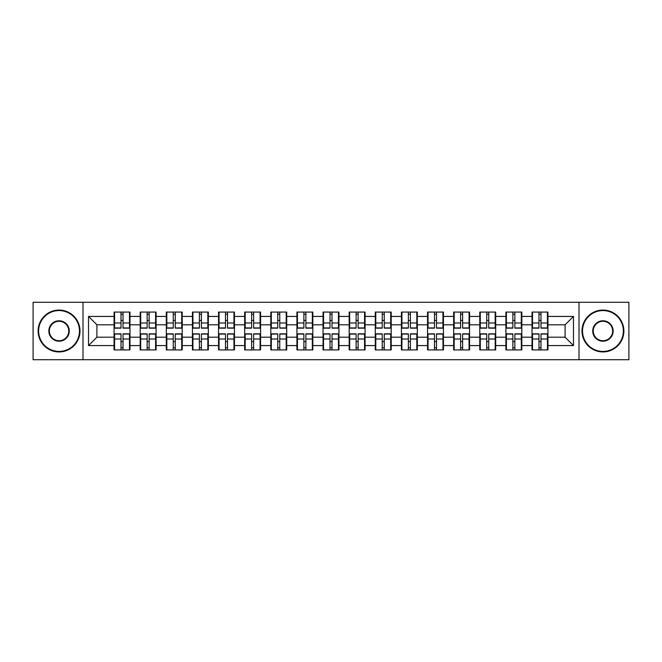 <?xml version="1.0" encoding="UTF-8"?>
<svg xmlns="http://www.w3.org/2000/svg" width="662" height="662" viewBox="0 0 662 662"><rect width="100%" height="100%" fill="white"/><g stroke="black" fill="none" stroke-linecap="round" stroke-linejoin="round"><path stroke-width="0.99" d="M579.002 359.714L628.9 359.714L628.9 302.286L579.002 302.286L579.002 359.714L82.998 359.714L82.998 302.286L33.1 302.286L33.1 359.714L82.998 359.714M547.937 341.633L547.433 341.633M532.529 341.633L532.025 341.633M532.025 320.367L532.529 320.367M547.433 320.367L547.937 320.367M547.937 318.19L547.433 318.19M532.529 318.19L532.025 318.19M532.025 343.81L532.529 343.81M547.433 343.81L547.937 343.81M521.813 341.633L521.308 341.633M506.405 341.633L505.909 341.633M505.909 320.367L506.405 320.367M521.308 320.367L521.813 320.367M521.813 318.19L521.308 318.19M506.405 318.19L505.909 318.19M505.909 343.81L506.405 343.81M521.308 343.81L521.813 343.81M495.689 341.633L495.184 341.633M480.281 341.633L479.784 341.633M479.784 320.367L480.281 320.367M495.184 320.367L495.689 320.367M495.689 318.19L495.184 318.19M480.281 318.19L479.784 318.19M479.784 343.81L480.281 343.81M495.184 343.81L495.689 343.81M469.565 341.633L469.068 341.633M454.165 341.633L453.66 341.633M453.66 320.367L454.165 320.367M469.068 320.367L469.565 320.367M469.565 318.19L469.068 318.19M454.165 318.19L453.66 318.19M453.66 343.81L454.165 343.81M469.068 343.81L469.565 343.81M443.449 341.633L442.944 341.633M428.041 341.633L427.536 341.633M427.536 320.367L428.041 320.367M442.944 320.367L443.449 320.367M443.449 318.19L442.944 318.19M428.041 318.19L427.536 318.19M427.536 343.81L428.041 343.81M442.944 343.81L443.449 343.81M417.325 341.633L416.82 341.633M401.917 341.633L401.412 341.633M401.412 320.367L401.917 320.367M416.82 320.367L417.325 320.367M417.325 318.19L416.82 318.19M401.917 318.19L401.412 318.19M401.412 343.81L401.917 343.81M416.82 343.81L417.325 343.81M391.201 341.633L390.696 341.633M375.793 341.633L375.288 341.633M375.288 320.367L375.793 320.367M390.696 320.367L391.201 320.367M391.201 318.19L390.696 318.19M375.793 318.19L375.288 318.19M375.288 343.81L375.793 343.81M390.696 343.81L391.201 343.81M365.076 341.633L364.572 341.633M349.668 341.633L349.172 341.633M349.172 320.367L349.668 320.367M364.572 320.367L365.076 320.367M365.076 318.19L364.572 318.19M349.668 318.19L349.172 318.19M349.172 343.81L349.668 343.81M364.572 343.81L365.076 343.81M338.952 341.633L338.456 341.633M323.544 341.633L323.048 341.633M323.048 320.367L323.544 320.367M338.456 320.367L338.952 320.367M338.952 318.19L338.456 318.19M323.544 318.19L323.048 318.19M323.048 343.81L323.544 343.81M338.456 343.81L338.952 343.81M312.828 341.633L312.332 341.633M297.428 341.633L296.924 341.633M296.924 320.367L297.428 320.367M312.332 320.367L312.828 320.367M312.828 318.19L312.332 318.19M297.428 318.19L296.924 318.19M296.924 343.81L297.428 343.81M312.332 343.81L312.828 343.81M286.712 341.633L286.207 341.633M271.304 341.633L270.799 341.633M270.799 320.367L271.304 320.367M286.207 320.367L286.712 320.367M286.712 318.19L286.207 318.19M271.304 318.19L270.799 318.19M270.799 343.81L271.304 343.81M286.207 343.81L286.712 343.81M260.588 341.633L260.083 341.633M245.18 341.633L244.675 341.633M244.675 320.367L245.18 320.367M260.083 320.367L260.588 320.367M260.588 318.19L260.083 318.19M245.18 318.19L244.675 318.19M244.675 343.81L245.18 343.81M260.083 343.81L260.588 343.81M234.464 341.633L233.959 341.633M219.056 341.633L218.551 341.633M218.551 320.367L219.056 320.367M233.959 320.367L234.464 320.367M234.464 318.19L233.959 318.19M219.056 318.19L218.551 318.19M218.551 343.81L219.056 343.81M233.959 343.81L234.464 343.81M208.34 341.633L207.835 341.633M192.932 341.633L192.435 341.633M192.435 320.367L192.932 320.367M207.835 320.367L208.34 320.367M208.34 318.19L207.835 318.19M192.932 318.19L192.435 318.19M192.435 343.81L192.932 343.81M207.835 343.81L208.34 343.81M182.215 341.633L181.719 341.633M166.816 341.633L166.311 341.633M166.311 320.367L166.816 320.367M181.719 320.367L182.215 320.367M182.215 318.19L181.719 318.19M166.816 318.19L166.311 318.19M166.311 343.81L166.816 343.81M181.719 343.81L182.215 343.81M156.091 341.633L155.595 341.633M140.692 341.633L140.187 341.633M140.187 320.367L140.692 320.367M155.595 320.367L156.091 320.367M156.091 318.19L155.595 318.19M140.692 318.19L140.187 318.19M140.187 343.81L140.692 343.81M155.595 343.81L156.091 343.81M579.002 302.286L82.998 302.286M565.1 337.198L565.1 324.802L547.937 324.802L547.937 337.198L565.1 337.198L573.474 345.572L573.474 316.428L547.937 316.428L547.937 312.075L532.025 312.075L532.025 324.802L521.813 324.802L521.813 337.198L532.025 337.198L532.025 324.802M573.474 345.572L547.937 345.572L547.937 349.925L532.025 349.925L532.025 345.572L521.813 345.572L521.813 349.925L505.909 349.925L505.909 345.572L495.689 345.572L495.689 349.925L479.784 349.925L479.784 345.572L469.565 345.572L469.565 349.925L453.66 349.925L453.66 345.572L443.449 345.572L443.449 349.925L427.536 349.925L427.536 345.572L417.325 345.572L417.325 349.925L401.412 349.925L401.412 345.572L391.201 345.572L391.201 349.925L375.288 349.925L375.288 345.572L365.076 345.572L365.076 349.925L349.172 349.925L349.172 345.572L338.952 345.572L338.952 349.925L323.048 349.925L323.048 345.572L312.828 345.572L312.828 349.925L296.924 349.925L296.924 345.572L286.712 345.572L286.712 349.925L270.799 349.925L270.799 345.572L260.588 345.572L260.588 349.925L244.675 349.925L244.675 345.572L234.464 345.572L234.464 349.925L218.551 349.925L218.551 345.572L208.34 345.572L208.34 349.925L192.435 349.925L192.435 345.572L182.215 345.572L182.215 349.925L166.311 349.925L166.311 345.572L156.091 345.572L156.091 349.925L140.187 349.925L140.187 345.572L129.975 345.572L129.975 349.925L114.063 349.925L114.063 345.572L88.526 345.572L88.526 316.428L114.063 316.428L114.063 324.802L96.9 324.802L96.9 337.198L114.063 337.198L114.063 324.802M532.025 316.428L521.813 316.428L521.813 312.075L505.909 312.075L505.909 316.428L495.689 316.428L495.689 312.075L479.784 312.075L479.784 316.428L469.565 316.428L469.565 312.075L453.66 312.075L453.66 316.428L443.449 316.428L443.449 312.075L427.536 312.075L427.536 316.428L417.325 316.428L417.325 312.075L401.412 312.075L401.412 316.428L391.201 316.428L391.201 312.075L375.288 312.075L375.288 316.428L365.076 316.428L365.076 312.075L349.172 312.075L349.172 316.428L338.952 316.428L338.952 312.075L323.048 312.075L323.048 316.428L312.828 316.428L312.828 312.075L296.924 312.075L296.924 316.428L286.712 316.428L286.712 312.075L270.799 312.075L270.799 316.428L260.588 316.428L260.588 312.075L244.675 312.075L244.675 316.428L234.464 316.428L234.464 312.075L218.551 312.075L218.551 316.428L208.34 316.428L208.34 312.075L192.435 312.075L192.435 316.428L182.215 316.428L182.215 312.075L166.311 312.075L166.311 316.428L156.091 316.428L156.091 312.075L140.187 312.075L140.187 316.428L129.975 316.428L129.975 312.075L114.063 312.075L114.063 316.428M532.025 337.198L532.025 345.572M521.813 337.198L521.813 345.572M521.813 316.428L521.813 324.802M495.689 337.198L505.909 337.198L505.909 324.802L495.689 324.802L495.689 345.572M505.909 337.198L505.909 345.572M505.909 316.428L505.909 324.802M495.689 316.428L495.689 324.802M469.565 337.198L479.784 337.198L479.784 324.802L469.565 324.802L469.565 345.572M479.784 337.198L479.784 345.572M479.784 316.428L479.784 324.802M469.565 316.428L469.565 324.802M443.449 337.198L453.66 337.198L453.66 324.802L443.449 324.802L443.449 345.572M453.66 337.198L453.66 345.572M453.66 316.428L453.66 324.802M443.449 316.428L443.449 324.802M417.325 337.198L427.536 337.198L427.536 324.802L417.325 324.802L417.325 345.572M427.536 337.198L427.536 345.572M427.536 316.428L427.536 324.802M417.325 316.428L417.325 324.802M391.201 337.198L401.412 337.198L401.412 324.802L391.201 324.802L391.201 345.572M401.412 337.198L401.412 345.572M401.412 316.428L401.412 324.802M391.201 316.428L391.201 324.802M365.076 337.198L375.288 337.198L375.288 324.802L365.076 324.802L365.076 345.572M375.288 337.198L375.288 345.572M375.288 316.428L375.288 324.802M365.076 316.428L365.076 324.802M338.952 337.198L349.172 337.198L349.172 324.802L338.952 324.802L338.952 345.572M349.172 337.198L349.172 345.572M349.172 316.428L349.172 324.802M338.952 316.428L338.952 324.802M312.828 337.198L323.048 337.198L323.048 324.802L312.828 324.802L312.828 345.572M323.048 337.198L323.048 345.572M323.048 316.428L323.048 324.802M312.828 316.428L312.828 324.802M286.712 337.198L296.924 337.198L296.924 324.802L286.712 324.802L286.712 345.572M296.924 337.198L296.924 345.572M296.924 316.428L296.924 324.802M286.712 316.428L286.712 324.802M260.588 337.198L270.799 337.198L270.799 324.802L260.588 324.802L260.588 345.572M270.799 337.198L270.799 345.572M270.799 316.428L270.799 324.802M260.588 316.428L260.588 324.802M234.464 337.198L244.675 337.198L244.675 324.802L234.464 324.802L234.464 345.572M244.675 337.198L244.675 345.572M244.675 316.428L244.675 324.802M234.464 316.428L234.464 324.802M208.34 337.198L218.551 337.198L218.551 324.802L208.34 324.802L208.34 345.572M218.551 337.198L218.551 345.572M218.551 316.428L218.551 324.802M208.34 316.428L208.34 324.802M182.215 337.198L192.435 337.198L192.435 324.802L182.215 324.802L182.215 345.572M192.435 337.198L192.435 345.572M192.435 316.428L192.435 324.802M182.215 316.428L182.215 324.802M156.091 337.198L166.311 337.198L166.311 324.802L156.091 324.802L156.091 345.572M166.311 337.198L166.311 345.572M166.311 316.428L166.311 324.802M156.091 316.428L156.091 324.802M129.975 337.198L140.187 337.198L140.187 324.802L129.975 324.802L129.975 345.572M140.187 337.198L140.187 345.572M140.187 316.428L140.187 324.802M129.975 316.428L129.975 324.802M129.975 341.633L129.471 341.633M114.567 341.633L114.063 341.633M114.063 320.367L114.567 320.367M129.471 320.367L129.975 320.367M129.975 318.19L129.471 318.19M114.567 318.19L114.063 318.19M114.063 343.81L114.567 343.81M129.471 343.81L129.975 343.81M114.063 337.198L114.063 345.572M96.9 337.198L88.526 345.572M88.526 316.428L96.9 324.802M547.937 337.198L547.937 345.572M547.937 316.428L547.937 324.802M573.474 316.428L565.1 324.802M129.471 312.075L129.471 328.153L123.024 328.153L123.024 312.075M121.014 312.075L121.014 328.153L114.567 328.153L114.567 312.075M121.014 314.251L123.024 314.251M123.024 320.449L121.014 320.449M114.567 349.925L114.567 333.847L121.014 333.847L121.014 349.925M123.024 349.925L123.024 333.847L129.471 333.847L129.471 349.925M123.024 347.749L121.014 347.749M121.014 341.551L123.024 341.551M59.059 351.431A20.431 20.431 0 0 0 79.481 331A20.431 20.431 0 0 0 59.059 310.569A20.431 20.431 0 0 0 38.628 331A20.431 20.431 0 0 0 59.059 351.431M59.059 310.064A20.936 20.936 0 0 1 79.986 331A20.936 20.936 0 0 1 59.059 351.936A20.936 20.936 0 0 1 38.123 331A20.936 20.936 0 0 1 59.059 310.064M59.059 341.211A10.211 10.211 0 0 1 48.839 331A10.211 10.211 0 0 1 59.059 320.789A10.211 10.211 0 0 1 69.27 331A10.211 10.211 0 0 1 59.059 341.211M59.059 321.285A9.715 9.715 0 0 0 49.344 331A9.715 9.715 0 0 0 59.059 340.715A9.715 9.715 0 0 0 68.765 331A9.715 9.715 0 0 0 59.059 321.285M602.941 351.431A20.431 20.431 0 0 0 623.372 331A20.431 20.431 0 0 0 602.941 310.569A20.431 20.431 0 0 0 582.519 331A20.431 20.431 0 0 0 602.941 351.431M602.941 310.064A20.936 20.936 0 0 1 623.877 331A20.936 20.936 0 0 1 602.941 351.936A20.936 20.936 0 0 1 582.014 331A20.936 20.936 0 0 1 602.941 310.064M602.941 341.211A10.211 10.211 0 0 1 592.73 331A10.211 10.211 0 0 1 602.941 320.789A10.211 10.211 0 0 1 613.161 331A10.211 10.211 0 0 1 602.941 341.211M602.941 321.285A9.715 9.715 0 0 0 593.235 331A9.715 9.715 0 0 0 602.941 340.715A9.715 9.715 0 0 0 612.656 331A9.715 9.715 0 0 0 602.941 321.285M155.595 312.075L155.595 328.153L149.149 328.153L149.149 312.075M147.138 312.075L147.138 328.153L140.692 328.153L140.692 312.075M147.138 314.251L149.149 314.251M149.149 320.449L147.138 320.449M181.719 312.075L181.719 328.153L175.264 328.153L175.264 312.075M173.262 312.075L173.262 328.153L166.816 328.153L166.816 312.075M173.262 314.251L175.264 314.251M175.264 320.449L173.262 320.449M207.835 312.075L207.835 328.153L201.389 328.153L201.389 312.075M199.378 312.075L199.378 328.153L192.932 328.153L192.932 312.075M199.378 314.251L201.389 314.251M201.389 320.449L199.378 320.449M233.959 312.075L233.959 328.153L227.513 328.153L227.513 312.075M225.502 312.075L225.502 328.153L219.056 328.153L219.056 312.075M225.502 314.251L227.513 314.251M227.513 320.449L225.502 320.449M260.083 312.075L260.083 328.153L253.637 328.153L253.637 312.075M251.626 312.075L251.626 328.153L245.18 328.153L245.18 312.075M251.626 314.251L253.637 314.251M253.637 320.449L251.626 320.449M140.692 349.925L140.692 333.847L147.138 333.847L147.138 349.925M149.149 349.925L149.149 333.847L155.595 333.847L155.595 349.925M149.149 347.749L147.138 347.749M147.138 341.551L149.149 341.551M166.816 349.925L166.816 333.847L173.262 333.847L173.262 349.925M175.264 349.925L175.264 333.847L181.719 333.847L181.719 349.925M175.264 347.749L173.262 347.749M173.262 341.551L175.264 341.551M192.932 349.925L192.932 333.847L199.378 333.847L199.378 349.925M201.389 349.925L201.389 333.847L207.835 333.847L207.835 349.925M201.389 347.749L199.378 347.749M199.378 341.551L201.389 341.551M219.056 349.925L219.056 333.847L225.502 333.847L225.502 349.925M227.513 349.925L227.513 333.847L233.959 333.847L233.959 349.925M227.513 347.749L225.502 347.749M225.502 341.551L227.513 341.551M245.18 349.925L245.18 333.847L251.626 333.847L251.626 349.925M253.637 349.925L253.637 333.847L260.083 333.847L260.083 349.925M253.637 347.749L251.626 347.749M251.626 341.551L253.637 341.551M286.207 312.075L286.207 328.153L279.761 328.153L279.761 312.075M277.75 312.075L277.75 328.153L271.304 328.153L271.304 312.075M277.75 314.251L279.761 314.251M279.761 320.449L277.75 320.449M271.304 349.925L271.304 333.847L277.75 333.847L277.75 349.925M279.761 349.925L279.761 333.847L286.207 333.847L286.207 349.925M279.761 347.749L277.75 347.749M277.75 341.551L279.761 341.551M312.332 312.075L312.332 328.153L305.885 328.153L305.885 312.075M303.875 312.075L303.875 328.153L297.428 328.153L297.428 312.075M303.875 314.251L305.885 314.251M305.885 320.449L303.875 320.449M297.428 349.925L297.428 333.847L303.875 333.847L303.875 349.925M305.885 349.925L305.885 333.847L312.332 333.847L312.332 349.925M305.885 347.749L303.875 347.749M303.875 341.551L305.885 341.551M338.456 312.075L338.456 328.153L332.001 328.153L332.001 312.075M329.999 312.075L329.999 328.153L323.544 328.153L323.544 312.075M329.999 314.251L332.001 314.251M332.001 320.449L329.999 320.449M323.544 349.925L323.544 333.847L329.999 333.847L329.999 349.925M332.001 349.925L332.001 333.847L338.456 333.847L338.456 349.925M332.001 347.749L329.999 347.749M329.999 341.551L332.001 341.551M364.572 312.075L364.572 328.153L358.125 328.153L358.125 312.075M356.115 312.075L356.115 328.153L349.668 328.153L349.668 312.075M356.115 314.251L358.125 314.251M358.125 320.449L356.115 320.449M349.668 349.925L349.668 333.847L356.115 333.847L356.115 349.925M358.125 349.925L358.125 333.847L364.572 333.847L364.572 349.925M358.125 347.749L356.115 347.749M356.115 341.551L358.125 341.551M390.696 312.075L390.696 328.153L384.25 328.153L384.25 312.075M382.239 312.075L382.239 328.153L375.793 328.153L375.793 312.075M382.239 314.251L384.25 314.251M384.25 320.449L382.239 320.449M375.793 349.925L375.793 333.847L382.239 333.847L382.239 349.925M384.25 349.925L384.25 333.847L390.696 333.847L390.696 349.925M384.25 347.749L382.239 347.749M382.239 341.551L384.25 341.551M416.82 312.075L416.82 328.153L410.374 328.153L410.374 312.075M408.363 312.075L408.363 328.153L401.917 328.153L401.917 312.075M408.363 314.251L410.374 314.251M410.374 320.449L408.363 320.449M401.917 349.925L401.917 333.847L408.363 333.847L408.363 349.925M410.374 349.925L410.374 333.847L416.82 333.847L416.82 349.925M410.374 347.749L408.363 347.749M408.363 341.551L410.374 341.551M442.944 312.075L442.944 328.153L436.498 328.153L436.498 312.075M434.487 312.075L434.487 328.153L428.041 328.153L428.041 312.075M434.487 314.251L436.498 314.251M436.498 320.449L434.487 320.449M428.041 349.925L428.041 333.847L434.487 333.847L434.487 349.925M436.498 349.925L436.498 333.847L442.944 333.847L442.944 349.925M436.498 347.749L434.487 347.749M434.487 341.551L436.498 341.551M469.068 312.075L469.068 328.153L462.622 328.153L462.622 312.075M460.611 312.075L460.611 328.153L454.165 328.153L454.165 312.075M460.611 314.251L462.622 314.251M462.622 320.449L460.611 320.449M454.165 349.925L454.165 333.847L460.611 333.847L460.611 349.925M462.622 349.925L462.622 333.847L469.068 333.847L469.068 349.925M462.622 347.749L460.611 347.749M460.611 341.551L462.622 341.551M495.184 312.075L495.184 328.153L488.738 328.153L488.738 312.075M486.736 312.075L486.736 328.153L480.281 328.153L480.281 312.075M486.736 314.251L488.738 314.251M488.738 320.449L486.736 320.449M480.281 349.925L480.281 333.847L486.736 333.847L486.736 349.925M488.738 349.925L488.738 333.847L495.184 333.847L495.184 349.925M488.738 347.749L486.736 347.749M486.736 341.551L488.738 341.551M521.308 312.075L521.308 328.153L514.862 328.153L514.862 312.075M512.851 312.075L512.851 328.153L506.405 328.153L506.405 312.075M512.851 314.251L514.862 314.251M514.862 320.449L512.851 320.449M506.405 349.925L506.405 333.847L512.851 333.847L512.851 349.925M514.862 349.925L514.862 333.847L521.308 333.847L521.308 349.925M514.862 347.749L512.851 347.749M512.851 341.551L514.862 341.551M547.433 312.075L547.433 328.153L540.986 328.153L540.986 312.075M538.976 312.075L538.976 328.153L532.529 328.153L532.529 312.075M538.976 314.251L540.986 314.251M540.986 320.449L538.976 320.449M532.529 349.925L532.529 333.847L538.976 333.847L538.976 349.925M540.986 349.925L540.986 333.847L547.433 333.847L547.433 349.925M540.986 347.749L538.976 347.749M538.976 341.551L540.986 341.551M121.014 322.99L114.567 322.99M121.014 327.938L114.567 327.938M129.471 322.99L123.024 322.99M129.471 327.938L123.024 327.938M123.024 339.01L129.471 339.01M123.024 334.062L129.471 334.062M114.567 339.01L121.014 339.01M114.567 334.062L121.014 334.062M147.138 322.99L140.692 322.99M147.138 327.938L140.692 327.938M155.595 322.99L149.149 322.99M155.595 327.938L149.149 327.938M173.262 322.99L166.816 322.99M173.262 327.938L166.816 327.938M181.719 322.99L175.264 322.99M181.719 327.938L175.264 327.938M199.378 322.99L192.932 322.99M199.378 327.938L192.932 327.938M207.835 322.99L201.389 322.99M207.835 327.938L201.389 327.938M225.502 322.99L219.056 322.99M225.502 327.938L219.056 327.938M233.959 322.99L227.513 322.99M233.959 327.938L227.513 327.938M251.626 322.99L245.18 322.99M251.626 327.938L245.18 327.938M260.083 322.99L253.637 322.99M260.083 327.938L253.637 327.938M149.149 339.01L155.595 339.01M149.149 334.062L155.595 334.062M140.692 339.01L147.138 339.01M140.692 334.062L147.138 334.062M175.264 339.01L181.719 339.01M175.264 334.062L181.719 334.062M166.816 339.01L173.262 339.01M166.816 334.062L173.262 334.062M201.389 339.01L207.835 339.01M201.389 334.062L207.835 334.062M192.932 339.01L199.378 339.01M192.932 334.062L199.378 334.062M227.513 339.01L233.959 339.01M227.513 334.062L233.959 334.062M219.056 339.01L225.502 339.01M219.056 334.062L225.502 334.062M253.637 339.01L260.083 339.01M253.637 334.062L260.083 334.062M245.18 339.01L251.626 339.01M245.18 334.062L251.626 334.062M277.75 322.99L271.304 322.99M277.75 327.938L271.304 327.938M286.207 322.99L279.761 322.99M286.207 327.938L279.761 327.938M279.761 339.01L286.207 339.01M279.761 334.062L286.207 334.062M271.304 339.01L277.75 339.01M271.304 334.062L277.75 334.062M303.875 322.99L297.428 322.99M303.875 327.938L297.428 327.938M312.332 322.99L305.885 322.99M312.332 327.938L305.885 327.938M305.885 339.01L312.332 339.01M305.885 334.062L312.332 334.062M297.428 339.01L303.875 339.01M297.428 334.062L303.875 334.062M329.999 322.99L323.544 322.99M329.999 327.938L323.544 327.938M338.456 322.99L332.001 322.99M338.456 327.938L332.001 327.938M332.001 339.01L338.456 339.01M332.001 334.062L338.456 334.062M323.544 339.01L329.999 339.01M323.544 334.062L329.999 334.062M356.115 322.99L349.668 322.99M356.115 327.938L349.668 327.938M364.572 322.99L358.125 322.99M364.572 327.938L358.125 327.938M358.125 339.01L364.572 339.01M358.125 334.062L364.572 334.062M349.668 339.01L356.115 339.01M349.668 334.062L356.115 334.062M382.239 322.99L375.793 322.99M382.239 327.938L375.793 327.938M390.696 322.99L384.25 322.99M390.696 327.938L384.25 327.938M384.25 339.01L390.696 339.01M384.25 334.062L390.696 334.062M375.793 339.01L382.239 339.01M375.793 334.062L382.239 334.062M408.363 322.99L401.917 322.99M408.363 327.938L401.917 327.938M416.82 322.99L410.374 322.99M416.82 327.938L410.374 327.938M410.374 339.01L416.82 339.01M410.374 334.062L416.82 334.062M401.917 339.01L408.363 339.01M401.917 334.062L408.363 334.062M434.487 322.99L428.041 322.99M434.487 327.938L428.041 327.938M442.944 322.99L436.498 322.99M442.944 327.938L436.498 327.938M436.498 339.01L442.944 339.01M436.498 334.062L442.944 334.062M428.041 339.01L434.487 339.01M428.041 334.062L434.487 334.062M460.611 322.99L454.165 322.99M460.611 327.938L454.165 327.938M469.068 322.99L462.622 322.99M469.068 327.938L462.622 327.938M462.622 339.01L469.068 339.01M462.622 334.062L469.068 334.062M454.165 339.01L460.611 339.01M454.165 334.062L460.611 334.062M486.736 322.99L480.281 322.99M486.736 327.938L480.281 327.938M495.184 322.99L488.738 322.99M495.184 327.938L488.738 327.938M488.738 339.01L495.184 339.01M488.738 334.062L495.184 334.062M480.281 339.01L486.736 339.01M480.281 334.062L486.736 334.062M512.851 322.99L506.405 322.99M512.851 327.938L506.405 327.938M521.308 322.99L514.862 322.99M521.308 327.938L514.862 327.938M514.862 339.01L521.308 339.01M514.862 334.062L521.308 334.062M506.405 339.01L512.851 339.01M506.405 334.062L512.851 334.062M538.976 322.99L532.529 322.99M538.976 327.938L532.529 327.938M547.433 322.99L540.986 322.99M547.433 327.938L540.986 327.938M540.986 339.01L547.433 339.01M540.986 334.062L547.433 334.062M532.529 339.01L538.976 339.01M532.529 334.062L538.976 334.062"/></g></svg>
